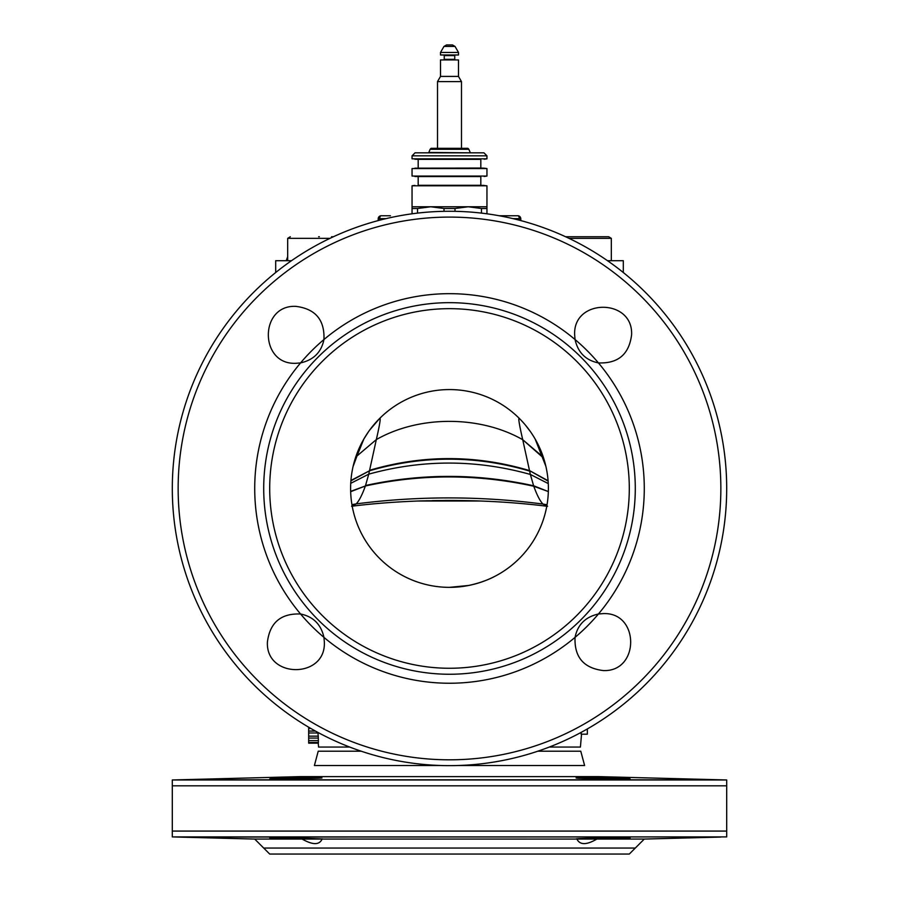 <?xml version="1.0" encoding="UTF-8"?>
<svg xmlns="http://www.w3.org/2000/svg" width="899" height="899" viewBox="0 0 899 899"><rect width="100%" height="100%" fill="white"/><g stroke="black" fill="none" stroke-linecap="round" stroke-linejoin="round"><path stroke-width="1.35" d="M581.293 732.314L581.125 734.18L587.35 734.18L587.35 728.943M308.66 736.157L318.235 736.157L318.415 740.619L318.325 743.17L308.66 743.17L308.66 727.201M308.66 727.875L309.795 727.875M318.235 736.157L317.886 732.415M449.5 500.754L426.205 500.754L449.5 500.754M519.487 558.313A98.89 98.89 0 0 1 495.214 576.147M525.297 424.935L530.522 431.767L525.297 424.935M449.5 674.25A185.79 185.79 0 0 1 263.71 488.46A185.79 185.79 0 0 1 449.5 302.66A185.79 185.79 0 0 1 635.29 488.46A185.79 185.79 0 0 1 449.5 674.25M363.859 439.004L368.489 431.745L363.859 439.004L357.004 455.973L376.333 439.577C419.024 415.259 479.965 415.316 522.724 439.701L543.625 458.119L542.075 456.141L535.141 439.015L545.895 466.367L542.075 456.141L522.724 439.701C519.049 423.699 517.97 416.664 519.487 418.597C517.97 416.664 519.049 423.699 522.724 439.701L529.511 470.593L548.087 480.729L529.511 470.593L522.724 439.701C479.965 415.316 419.024 415.259 376.333 439.577C379.974 423.654 381.03 416.664 379.513 418.597L369.691 430.059L379.513 418.597C381.03 416.664 379.974 423.654 376.333 439.577L369.59 470.289C422.833 454.613 476.144 454.714 529.511 470.593L548.12 481.1L529.511 470.593C476.144 454.714 422.833 454.613 369.59 470.289L376.333 439.577L357.004 455.973L363.859 439.015M598.419 362.904A194.78 194.78 0 0 1 598.419 614.006C585.418 616.928 577.619 624.715 575.045 637.38A194.78 194.78 0 0 1 323.955 637.38C321.033 624.367 313.245 616.579 300.581 614.006A194.78 194.78 0 0 1 300.581 362.904C313.582 359.993 321.381 352.194 323.955 339.53A194.78 194.78 0 0 1 575.045 339.53C577.967 352.543 585.755 360.33 598.419 362.904C618.074 363.713 629.131 354.352 631.592 334.833C633.357 298.108 572.899 298.097 574.652 334.833L575.045 339.53M300.581 614.006C280.926 613.208 269.869 622.569 267.408 642.077C265.643 678.801 326.101 678.812 324.348 642.077L323.955 637.38M449.5 211.265A277.195 277.195 0 0 1 726.695 488.46A277.195 277.195 0 0 1 449.5 765.645A277.195 277.195 0 0 1 172.305 488.46A277.195 277.195 0 0 1 449.5 211.265A277.195 277.195 0 0 1 726.695 488.46A277.195 277.195 0 0 1 449.5 765.645A277.195 277.195 0 0 1 172.305 488.46A277.195 277.195 0 0 1 449.5 211.265A277.195 277.195 0 0 1 726.695 488.46A277.195 277.195 0 0 1 449.5 765.645A277.195 277.195 0 0 1 172.305 488.46A277.195 277.195 0 0 1 449.5 211.265A277.195 277.195 0 0 1 726.695 488.46A277.195 277.195 0 0 1 449.5 765.645M323.955 339.53C324.753 319.875 315.392 308.818 295.872 306.368C259.159 304.604 259.148 365.05 295.872 363.297L300.581 362.904M575.045 637.38C574.247 657.034 583.608 668.092 603.128 670.553C639.841 672.317 639.852 611.859 603.128 613.612L598.419 614.006M623.31 272.521L623.31 260.71L607.51 260.71M291.49 260.71L275.69 260.71L275.69 272.521M322.842 838.958L295.872 837.958C261.081 837.643 261.081 837.98 295.872 838.958L302.154 839.07C312.751 845.116 319.403 845.116 322.1 839.07L576.9 839.07C579.9 845.116 586.553 845.116 596.846 839.07L644.28 839.07L635.29 848.06L263.71 848.06L254.72 839.07L178.148 837.059L726.695 836.913L172.305 836.913L172.305 779.972L726.695 779.972L726.695 836.913M302.154 839.07L254.72 839.07L172.305 836.913M295.872 777.927C330.663 777.613 330.663 777.95 295.872 778.927C261.081 779.231 261.081 778.905 295.872 777.927C330.663 777.613 330.663 777.95 295.872 778.927C261.081 779.231 261.081 778.905 295.872 777.927M295.872 837.958C261.081 837.643 261.081 837.98 295.872 838.958M596.846 839.07L630.098 837.958C631.761 837.351 574.495 838.273 576.158 838.958L576.9 839.07M576.158 777.927C574.483 777.174 631.761 778.388 630.098 778.927C631.761 779.523 574.495 778.613 576.158 777.927M308.66 742.54L318.415 742.54M308.66 740.619L318.415 740.619M308.66 738.068L318.347 738.068M308.66 732.977L317.954 732.977M308.66 731.056L315.414 731.056M308.66 728.505L310.897 728.505M644.28 839.07L629.3 854.05L269.7 854.05L254.72 839.07L644.28 839.07L720.852 837.059M445.308 500.451L449.455 500.44M449.5 293.67A194.78 194.78 0 0 1 644.28 488.46A194.78 194.78 0 0 1 449.5 683.24A194.78 194.78 0 0 1 254.72 488.46A194.78 194.78 0 0 1 449.5 293.67M449.5 668.26A179.8 179.8 0 0 1 269.7 488.46A179.8 179.8 0 0 1 449.5 308.66A179.8 179.8 0 0 1 629.3 488.46A179.8 179.8 0 0 1 449.5 668.26M449.5 587.35A98.89 98.89 0 0 1 350.61 488.46A98.89 98.89 0 0 1 449.5 389.57A98.89 98.89 0 0 1 548.39 488.46A98.89 98.89 0 0 1 449.5 587.35L468.66 585.463C483.471 582.316 492.45 577.641 495.203 576.147M449.972 500.44L432.318 500.608M417.709 501.024L480.808 501.024M351.576 506.227L356.24 503.878L351.947 504.631L356.24 503.878L351.576 506.227L356.24 503.878C418.361 495.866 480.594 495.922 542.929 504.047L547.57 506.283L542.929 504.047L547.042 504.755L542.929 504.047C539.984 500.945 536.939 495.012 533.781 486.247L548.345 491.573L533.613 485.775L530.365 474.447L548.266 483.583L530.365 474.447L529.623 471.087C476.178 455.31 422.8 455.209 369.478 470.795L350.936 480.459L369.478 470.795C422.8 455.209 476.178 455.31 529.623 471.087L530.365 474.447C476.425 459.378 422.552 459.288 368.747 474.155L369.478 470.795L350.902 480.841L369.478 470.795L368.747 474.155C422.552 459.288 476.425 459.378 530.365 474.447L533.613 485.775C477.493 473.357 421.474 473.267 365.533 485.505L368.747 474.155L350.745 483.336L368.747 474.155L365.533 485.505C421.474 473.267 477.493 473.357 533.613 485.775L533.781 486.247C477.549 473.942 421.417 473.84 365.376 485.977L350.655 491.371L365.376 485.977C421.417 473.84 477.549 473.942 533.781 486.247C536.939 495.012 539.984 500.945 542.929 504.047C480.594 495.922 418.361 495.866 356.24 503.878C359.195 500.709 362.241 494.742 365.376 485.977L350.666 491.697L365.376 485.977C362.241 494.742 359.195 500.709 356.24 503.878C418.361 495.866 480.594 495.922 542.929 504.047L547.57 506.283M611.32 260.71L611.32 238.336L568.977 238.336M333.428 236.74L331.54 236.74M330.023 238.336L287.68 238.336L290.332 236.74M319.37 236.74L318.617 236.74M520.858 220.603L520.791 218.648A3 3 0 0 0 517.79 215.76L499.215 215.76L517.79 215.76A3 3 0 0 1 520.791 218.648L519.296 218.648A3 1.495 -90 0 0 517.79 215.76M381.21 215.76A3 1.495 90 0 0 379.704 218.648L378.209 218.648L378.142 220.603L378.209 218.648A3 3 0 0 1 381.21 215.76L390.447 215.76M412.045 213.805L412.045 208.501L417.541 208.501L417.541 213.119M480.819 185.284L418.181 185.284L418.181 176.564L480.819 176.564L480.819 185.284L486.955 185.79L486.955 213.805M486.955 208.501L481.459 208.501L481.459 213.119M444.005 211.321L444.005 208.501L454.995 208.501L454.995 211.321M412.045 208.501L412.045 206.77L430.767 206.77L417.541 208.501M486.955 206.77L468.233 206.77L481.459 208.501M444.005 208.501L430.767 206.77L468.233 206.77L454.995 208.501M486.955 168.562L412.045 168.562L412.045 176.058L486.955 176.058L486.955 168.562L484.123 168.169L412.045 168.562M486.955 155.83L412.045 155.83L412.045 158.82L486.955 158.82L486.955 155.83L483.965 152.83L415.035 152.83L412.045 155.83M486.955 185.79L412.045 185.79L412.045 206.77M480.819 176.564L412.045 176.058M418.181 168.046L418.181 159.337L480.819 159.337L480.819 168.046L414.877 168.169M480.819 159.337L412.045 158.82M430.138 149.268L431.071 148.335L467.929 148.335L468.862 149.268L430.138 149.268L428.823 152.448L470.177 152.83M418.181 185.284L484.123 185.396M458.49 76.415L458.49 59.93L440.51 59.93L440.51 76.415L458.49 76.415L461.49 81.607L437.51 81.607L437.51 148.335M458.49 54.985L440.51 54.985L440.51 52.445L458.49 52.445L458.49 54.985M455.04 46.445L452.5 44.95L446.5 44.95L443.96 46.445L455.04 46.445L458.49 52.445M549.289 747.058L580.417 747.058L581.541 734.18L580.417 747.058L549.289 747.058M318.583 747.058L349.711 747.058L318.583 747.058L318.246 743.17L318.583 747.058M448.927 500.44L419.676 500.945C395.099 501.867 372.602 503.609 352.183 506.182C372.602 503.609 395.099 501.867 419.676 500.945L459.546 500.507M353.082 466.502L357.004 455.973L355.408 458.007L357.004 455.973L353.082 466.502M449.5 217.097A271.352 271.352 0 0 1 720.852 488.46A271.352 271.352 0 0 1 449.5 759.812A271.352 271.352 0 0 1 178.148 488.46A271.352 271.352 0 0 1 449.5 217.097A271.352 271.352 0 0 1 720.852 488.46A271.352 271.352 0 0 1 449.5 759.812A271.352 271.352 0 0 1 178.148 488.46A271.352 271.352 0 0 1 449.5 217.097M172.305 779.972L300.311 776.624L598.689 776.624L300.311 776.624L178.148 779.815L720.852 779.815L598.689 776.624L726.695 779.972M449.5 785.816L172.305 785.816L172.305 831.069L726.695 831.069L726.695 785.816L449.5 785.816M457.928 765.521L584.608 765.521L457.928 765.521M441.072 765.521L314.392 765.521L441.072 765.521M318.224 751.204L361.196 751.204L318.224 751.204L314.392 765.521L318.224 751.204M537.804 751.204L580.776 751.204L584.608 765.521L580.776 751.204L537.804 751.204M352.183 506.182C372.602 503.609 395.099 501.867 419.676 500.945L446.32 500.451M419.676 500.945L449.5 500.44C483.707 500.485 516.161 502.417 546.85 506.238C516.161 502.417 483.707 500.485 449.5 500.44C483.707 500.485 516.161 502.417 546.85 506.238M519.341 220.21L519.296 218.648L513.071 218.648M379.659 220.21L379.704 218.648L385.929 218.648M444.252 59.334L444.252 55.592L454.748 55.592L454.748 59.334L444.252 59.334L443.657 59.93M286.185 260.71L287.68 256.743M565.572 236.74L608.668 236.74L611.32 238.336M287.68 238.336L287.68 260.71M484.123 176.451L486.955 176.058M480.819 168.046L484.123 168.169M418.181 159.337L414.877 159.224M484.123 159.224L486.955 158.82M468.862 149.268L470.177 152.448M414.877 185.396L412.045 185.79M418.181 176.564L414.877 176.451M444.252 55.592L443.657 54.985M443.96 46.445L440.51 52.445M454.748 55.592L455.344 54.985M454.748 59.334L455.344 59.93M440.51 76.415L437.51 81.607M461.49 81.607L461.49 148.335"/></g></svg>
